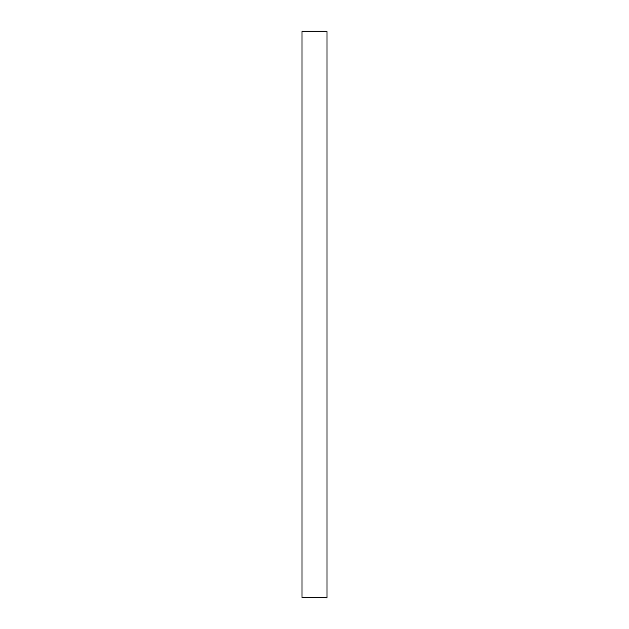 <?xml version="1.0" encoding="UTF-8"?>
<svg xmlns="http://www.w3.org/2000/svg" width="629" height="629" viewBox="0 0 629 629"><rect width="100%" height="100%" fill="white"/><g stroke="black" fill="none" stroke-linecap="round" stroke-linejoin="round"><path stroke-width="0.94" d="M326.954 31.45L302.046 31.45L302.046 597.55L326.954 597.55L326.954 31.45"/></g></svg>
